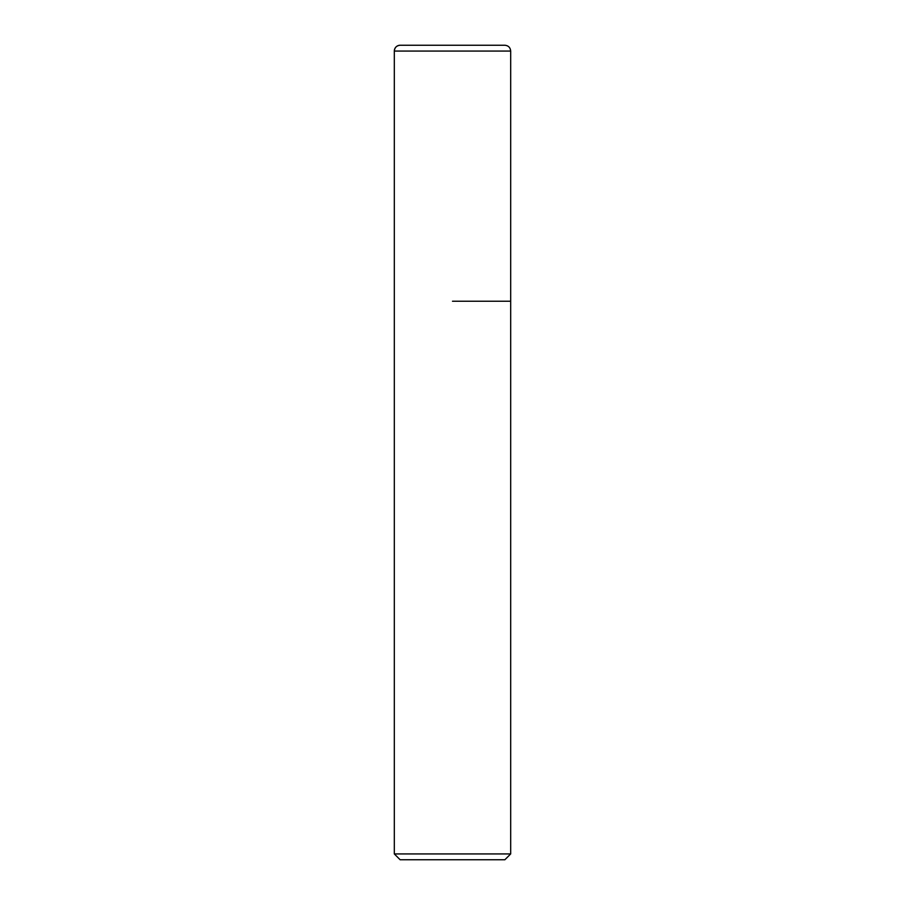 <?xml version="1.0" encoding="UTF-8"?>
<svg xmlns="http://www.w3.org/2000/svg" width="905" height="905" viewBox="0 0 905 905"><rect width="100%" height="100%" fill="white"/><g stroke="black" fill="none" stroke-linecap="round" stroke-linejoin="round"><path stroke-width="1.36" d="M452.5 301.241L510.68 301.241L452.5 301.241M510.68 853.935L504.866 859.75L400.134 859.75L394.32 853.935L510.68 853.935L510.68 51.065C510.33 47.535 508.395 45.601 504.866 45.25L400.134 45.25A5.815 5.815 0 0 0 394.32 51.065L394.32 301.241L394.32 51.065C394.671 47.535 396.605 45.601 400.134 45.25M510.68 51.065L394.32 51.065M394.32 853.935L394.32 301.241"/></g></svg>
